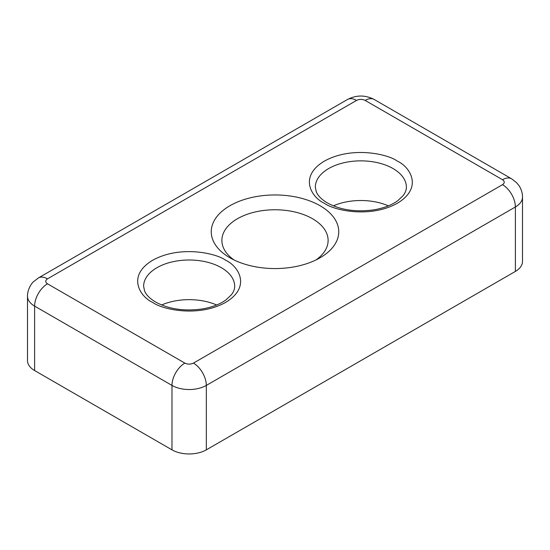 <?xml version="1.0" encoding="UTF-8"?>
<svg xmlns="http://www.w3.org/2000/svg" width="550" height="550" viewBox="0 0 550 550"><rect width="100%" height="100%" fill="white"/><g stroke="black" fill="none" stroke-linecap="round" stroke-linejoin="round"><path stroke-width="0.82" d="M234.025 259.951A53.116 30.669 180 0 1 221.884 240.433A53.116 30.669 180 0 1 254.671 212.101A53.116 30.669 180 0 1 312.558 218.749A53.116 30.669 180 0 1 328.116 240.433A53.116 30.669 180 0 1 315.975 259.951M388.355 205.851A45.533 26.29 0 0 0 333.355 205.851M216.645 304.989A45.533 26.29 0 0 0 161.645 304.989M320.072 205.734A63.745 36.802 0 0 0 229.928 205.734A63.745 36.802 0 0 0 229.928 257.785L229.928 257.785A63.745 36.802 0 0 0 320.072 257.785A63.745 36.802 0 0 0 320.072 205.734M206.319 449.852L206.319 385.419L515.384 206.979A24.282 14.018 180 0 0 522.5 197.065L522.5 261.498A24.282 14.018 180 0 1 515.384 271.411L206.319 449.852A24.282 14.018 180 0 1 171.978 449.852L34.616 370.549A24.282 14.018 180 0 1 27.5 360.635L27.5 296.196A24.282 14.018 180 0 0 34.616 306.109L171.978 385.419L171.978 449.852M397.341 161.129C388.135 154.117 351.869 145.826 324.363 161.129C297.859 177.004 312.228 197.945 324.363 203.259C333.575 210.265 369.834 218.563 397.341 203.259C423.851 187.378 409.482 166.444 397.341 161.129M315.322 187.151A45.533 26.29 180 0 1 343.427 162.862A45.533 26.29 180 0 1 393.051 168.561A45.533 26.29 180 0 1 406.381 187.151C406.443 189.805 405.384 192.589 403.219 195.518L397.849 200.654C391.765 205.095 383.721 208.161 373.711 209.859C355.816 212.286 340.374 209.983 327.401 202.957C321.523 199.409 317.811 195.676 316.278 191.758L315.322 187.151M225.637 260.26C216.425 253.254 180.166 244.956 152.659 260.26C126.149 276.141 140.518 297.076 152.659 302.39C161.865 309.403 198.131 317.694 225.637 302.39C252.141 286.516 237.772 265.574 225.637 260.26M143.619 286.282A45.533 26.29 180 0 1 171.724 261.999A45.533 26.29 180 0 1 221.341 267.699A45.533 26.29 180 0 1 234.678 286.282C234.733 288.936 233.681 291.727 231.509 294.649L226.139 299.784C220.062 304.226 212.011 307.299 202.001 308.99C184.106 311.417 168.671 309.114 155.698 302.094C149.813 298.547 146.108 294.807 144.567 290.888L143.619 286.282M34.616 370.549L34.616 306.109A18.212 10.512 -60 0 1 47.492 283.807C45.176 282.15 45.176 280.5 47.492 278.85L356.558 100.409C359.425 99.069 362.285 99.069 365.145 100.409A18.212 10.512 -60 0 1 374.254 99.509C365.317 94.882 356.386 94.882 347.456 99.509A18.212 10.512 60 0 1 356.558 100.409M515.384 271.411L515.384 206.979A18.212 10.512 -120 0 0 502.507 184.669L193.442 363.11A18.212 10.512 -120 0 1 206.319 385.419A24.282 14.018 180 0 1 171.978 385.419A18.212 10.512 -60 0 1 184.855 363.11L47.492 283.807M347.456 99.509L38.383 277.949A18.212 10.512 60 0 1 47.492 278.85M193.442 363.11C190.575 364.451 187.715 364.451 184.855 363.11M522.5 197.065C522.466 192.913 521.297 189.104 519.001 185.646L516.567 182.648L511.617 178.812A18.212 10.512 120 0 0 502.507 179.712C504.824 181.369 504.824 183.019 502.507 184.669M365.145 100.409L502.507 179.712M38.383 277.949L33.426 281.793C31.845 282.954 27.294 289.479 27.5 296.196M511.617 178.812L374.254 99.509"/></g></svg>
